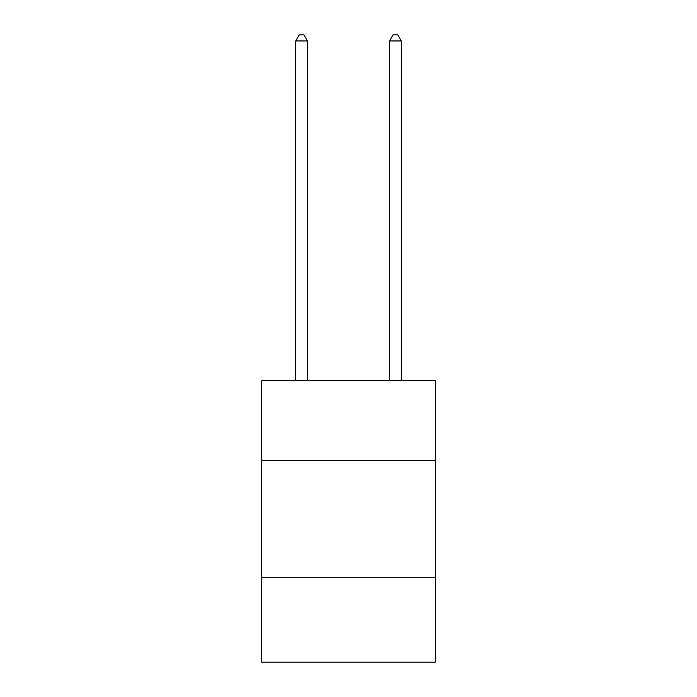 <?xml version="1.0" encoding="UTF-8"?>
<svg xmlns="http://www.w3.org/2000/svg" width="697" height="697" viewBox="0 0 697 697"><rect width="100%" height="100%" fill="white"/><g stroke="black" fill="none" stroke-linecap="round" stroke-linejoin="round"><path stroke-width="1.05" d="M435.303 460.403L435.303 380.64L261.697 380.64L261.697 460.403L435.303 460.403L435.303 662.15L261.697 662.15L261.697 460.403M435.303 577.7L261.697 577.7M307.447 380.64L307.447 40.949L295.72 40.949L295.72 380.64M295.72 40.949L299.24 34.85L303.927 34.85L307.447 40.949M401.28 380.64L401.28 40.949L389.553 40.949L389.553 380.64M389.553 40.949L393.073 34.85L397.76 34.85L401.28 40.949"/></g></svg>
